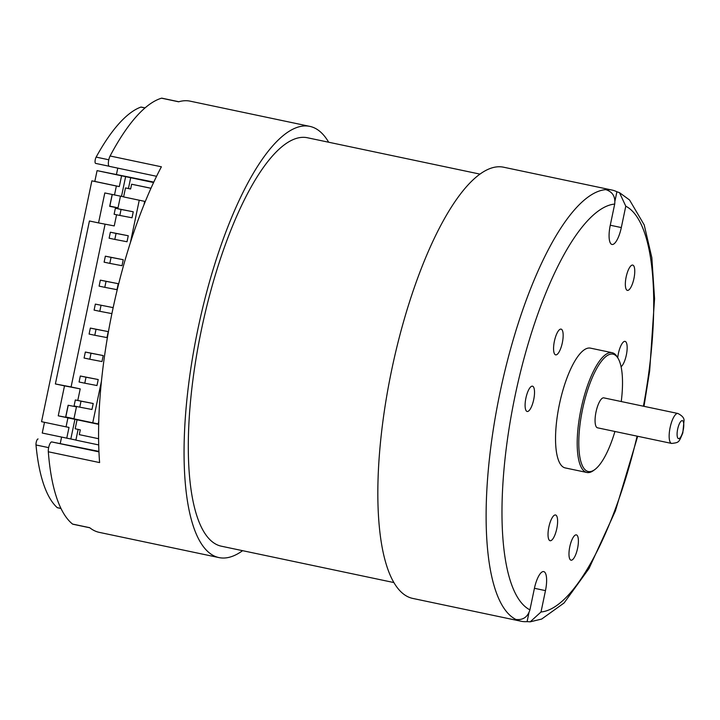 <?xml version="1.0" encoding="UTF-8"?>
<svg xmlns="http://www.w3.org/2000/svg" width="720" height="720" viewBox="0 0 720 720"><rect width="100%" height="100%" fill="white"/><g stroke="black" fill="none" stroke-linecap="round" stroke-linejoin="round"><path stroke-width="1.08" d="M98.955 451.872L51.759 441.936A6.12 1.881 101.9 0 0 49.311 445.221A6.12 1.881 101.9 0 0 48.312 451.773L99.603 462.582A220.338 67.716 -78.1 0 1 161.397 166.797L110.097 155.988A6.12 1.881 101.9 0 0 108.396 162.387A6.12 1.881 101.9 0 0 109.323 166.338A6.12 1.881 101.9 0 0 109.332 166.347L156.564 176.292L109.323 166.338M614.952 201.06L616.896 191.763A220.338 67.716 101.9 0 0 611.883 190.026L503.604 167.211A220.338 67.716 101.9 0 0 391.914 368.847A220.338 67.716 101.9 0 0 412.74 598.419L521.019 621.234A220.338 67.716 101.9 0 0 527.094 621.621L528.948 612.729M479.961 174.114L307.431 137.754A208.71 64.134 101.9 0 0 201.636 328.752A208.71 64.134 101.9 0 0 221.364 546.201L393.894 582.561M242.604 550.683A220.338 67.716 -78.1 0 1 218.961 557.586A220.338 67.716 -78.1 0 1 209.349 552.897A220.338 67.716 -78.1 0 1 201.825 311.49A220.338 67.716 -78.1 0 1 309.825 126.378A220.338 67.716 -78.1 0 1 328.671 142.236M48.312 451.773A220.338 67.716 101.9 0 0 72.567 524.079A6.12 1.881 101.9 0 0 72.837 524.205L89.793 527.778M218.961 557.586L99.279 532.368A220.338 67.716 -78.1 0 1 89.667 527.679L72.567 524.079M178.803 101.745L161.865 98.172A6.12 1.881 101.9 0 0 161.541 98.19L178.641 101.799A220.338 67.716 -78.1 0 1 190.143 101.16L309.825 126.378M161.541 98.19A220.338 67.716 101.9 0 0 110.097 155.988M51.759 441.936L98.928 451.386M60.3 443.241L61.578 437.112M65.781 416.988L68.229 405.279M109.845 206.109L112.257 194.526M116.478 174.348L117.774 168.12M611.883 190.026A220.338 67.716 101.9 0 0 605.808 189.639A220.338 67.716 101.9 0 0 499.941 392.886A220.338 67.716 101.9 0 0 516.006 619.497A220.338 67.716 101.9 0 0 521.019 621.234M108.792 159.777L96.138 157.104A3.672 1.125 101.9 0 0 95.076 160.965A3.672 1.125 101.9 0 0 95.634 163.395A3.672 1.125 101.9 0 0 95.643 163.395L109.071 166.221L95.634 163.395M96.138 157.104A208.098 63.954 -78.1 0 1 140.904 107.082L145.008 107.946M145.071 107.892L141.12 107.064A3.672 1.125 101.9 0 0 140.904 107.082M60.957 508.428L57.222 507.636A3.672 1.125 101.9 0 0 57.402 507.735A3.672 1.125 101.9 0 0 57.609 507.726M57.222 507.636A208.098 63.954 -78.1 0 1 36 444.969L48.654 447.633M38.07 438.984A3.672 1.125 101.9 0 0 36.576 441A3.672 1.125 101.9 0 0 36 444.969M555.678 354.87A13.158 4.041 -78.1 0 1 555.651 354.861A13.158 4.041 -78.1 0 1 554.409 341.154A13.158 4.041 -78.1 0 1 561.078 329.112A13.158 4.041 -78.1 0 1 562.329 342.783A13.158 4.041 -78.1 0 1 555.678 354.87M617.733 357.75A13.158 4.041 -78.1 0 1 625.077 341.379A13.158 4.041 -78.1 0 1 626.715 352.971A13.158 4.041 -78.1 0 1 621.072 366.714M550.125 540.729A13.158 4.041 -78.1 0 1 550.107 540.729A13.158 4.041 -78.1 0 1 548.865 527.013A13.158 4.041 -78.1 0 1 555.534 514.98A13.158 4.041 -78.1 0 1 556.785 528.651A13.158 4.041 -78.1 0 1 550.125 540.729M571.041 560.196A12.933 3.978 -78.1 0 1 571.023 560.187A12.933 3.978 -78.1 0 1 569.799 546.714A12.933 3.978 -78.1 0 1 576.351 534.879A12.933 3.978 -78.1 0 1 577.584 548.316A12.933 3.978 -78.1 0 1 571.041 560.196M627.408 290.394A12.933 3.978 -78.1 0 1 627.381 290.394A12.933 3.978 -78.1 0 1 626.166 276.912A12.933 3.978 -78.1 0 1 632.718 265.077A12.933 3.978 -78.1 0 1 633.942 278.523A12.933 3.978 -78.1 0 1 627.408 290.394M527.166 411.489A12.933 3.978 -78.1 0 1 527.148 411.48A12.933 3.978 -78.1 0 1 525.924 398.007A12.933 3.978 -78.1 0 1 532.485 386.172A12.933 3.978 -78.1 0 1 533.709 399.609A12.933 3.978 -78.1 0 1 527.166 411.489M516.006 619.497C523.089 620.226 527.724 617.013 529.92 609.867L534.384 588.501A18.36 5.643 -78.1 0 1 543.717 571.59A18.36 5.643 -78.1 0 1 545.472 590.625L541.008 611.991L530.217 621.819L527.094 621.621M616.896 191.763L619.488 192.672L625.779 206.19L621.315 227.565A18.36 5.643 -78.1 0 1 611.991 244.467A18.36 5.643 -78.1 0 1 610.227 225.441L614.7 204.066C615.546 196.641 612.585 191.826 605.808 189.639M565.335 467.946A61.209 18.81 -78.1 0 1 565.227 467.919A61.209 18.81 -78.1 0 1 559.449 404.154A61.209 18.81 -78.1 0 1 590.472 348.138L612.126 352.701A61.209 18.81 101.9 0 0 581.103 408.717A61.209 18.81 101.9 0 0 586.89 472.482A61.209 18.81 101.9 0 0 586.989 472.509A61.209 18.81 101.9 0 0 593.505 470.529L594.765 469.611A59.985 18.432 -78.1 0 1 588.384 471.546A59.985 18.432 -78.1 0 1 584.838 399.645A59.985 18.432 -78.1 0 1 618.174 358.515A59.985 18.432 -78.1 0 1 621.243 401.535M677.889 413.478C682.353 415.755 684.396 418.239 684 420.939L682.803 432.999C678.645 442.692 679.212 442.431 671.706 443.448L597.492 427.806A15.3 4.698 -78.1 0 1 597.492 427.806A15.3 4.698 -78.1 0 1 596.043 411.867A15.3 4.698 -78.1 0 1 603.801 397.863L677.889 413.478A15.3 4.698 101.9 0 0 670.131 427.473A15.3 4.698 101.9 0 0 671.58 443.421A15.3 4.698 101.9 0 0 671.607 443.421M614.934 431.478A59.985 18.432 -78.1 0 1 594.765 469.611M618.174 358.515L617.391 357.165A61.209 18.81 101.9 0 0 612.126 352.701M118.026 207.828L109.746 206.082M153.576 182.538L97.074 170.631L153.783 182.097M73.971 418.716L65.691 416.97M98.703 444.933L75.879 440.127L78.12 429.39M75.888 440.046L42.246 433.035L44.496 422.307M76.527 406.476L73.944 418.833L98.199 423.918M76.446 406.854L68.139 405.261L65.628 417.24L58.239 415.827L98.136 424.233L98.766 421.218M112.167 194.508L109.692 206.352L117.999 207.945L117.837 208.728M67.932 417.861L66.051 426.852L41.544 421.686L91.863 180.846L94.815 181.413L97.074 170.631M116.577 214.758L114.246 225.918L98.541 222.912L104.805 192.96L123.633 196.794M144 204.669L144.693 201.366L123.606 196.92L125.487 187.929L128.439 188.496L130.698 177.714M120.465 196.146L117.999 207.945M114.489 194.994L116.37 186.012L91.863 180.846M121.509 196.344L125.64 176.571M121.572 175.797L119.322 186.579L116.37 186.012M130.626 188.964L128.439 188.496M150.975 188.244L131.616 184.221L130.617 189.018L125.487 187.929M119.322 186.579L94.815 181.413M66.051 426.852L69.012 427.419L66.753 438.201M70.821 438.984L74.952 419.211M98.595 438.714L79.299 434.646L80.298 429.858L75.168 428.769L77.049 419.787M150.948 188.298L131.616 184.221M139.257 200.214L130.392 242.622M101.448 381.177L92.754 422.793M105.093 224.163L71.082 386.955L80.208 388.881L77.787 400.437M110.367 232.218L128.259 235.755L127.008 241.749L114.813 239.409L116.064 233.415L110.367 232.218L109.116 238.203L114.813 239.409M105.363 256.176L123.255 259.722L122.004 265.707L109.809 263.376L111.06 257.382L105.363 256.176L104.112 262.17L109.809 263.376M100.35 280.143L118.242 283.68L116.991 289.674L104.796 287.334L106.056 281.349L100.35 280.143L99.099 286.137L104.796 287.334M95.346 304.11L113.157 307.629L95.346 304.11L94.095 310.104L99.792 311.301L101.043 305.307M90.342 328.077L108.234 331.614L106.983 337.599L94.788 335.268L96.039 329.274L90.342 328.077L89.091 334.062L94.788 335.268M85.338 352.035L103.23 355.572L101.979 361.566L89.784 359.226L91.035 353.241L85.338 352.035L84.078 358.029L89.784 359.226M80.325 376.002L98.217 379.539L96.966 385.533L84.771 383.193L86.022 377.199L80.325 376.002L79.074 381.996L84.771 383.193M75.321 399.969L93.213 403.506L91.962 409.491L79.767 407.16L81.018 401.166L75.321 399.969L74.07 405.954L79.767 407.16M115.371 208.251L133.263 211.788L132.012 217.782L119.817 215.442L121.068 209.457L115.371 208.251L114.12 214.245L119.817 215.442M80.208 388.881L64.503 385.866L58.239 415.827M98.541 222.912L89.424 220.986L55.377 383.949L64.503 385.866M133.263 211.788L121.068 209.457M71.082 386.955L55.377 383.949M98.217 379.539L86.022 377.199M128.259 235.755L116.064 233.415M103.23 355.572L91.035 353.241M111.897 313.623L99.792 311.301M118.242 283.68L106.056 281.349M93.213 403.506L81.018 401.166M108.234 331.614L96.039 329.274M123.255 259.722L111.06 257.382M545.472 590.625L534.429 588.294M621.315 227.565L610.272 225.234M625.779 206.19A208.098 63.954 -78.1 0 1 643.41 406.206M637.101 436.158A208.098 63.954 -78.1 0 1 541.008 611.991M529.92 609.867A208.098 63.954 -78.1 0 1 515.034 395.991A208.098 63.954 -78.1 0 1 614.7 204.066M678.555 438.633A9.18 2.817 -78.1 0 1 678.978 424.692A9.18 2.817 -78.1 0 1 683.775 425.61A9.18 2.817 -78.1 0 1 678.555 438.633M57.402 507.735L60.993 508.491M530.217 621.828L541.683 619.056L564.093 602.964L589.023 568.494L615.339 511.065L637.686 436.275M643.995 406.332L649.674 370.827L654.561 298.719L651.843 257.67L644.202 224.901L629.541 199.971L619.497 192.663M565.227 467.919L586.89 472.482"/></g></svg>
